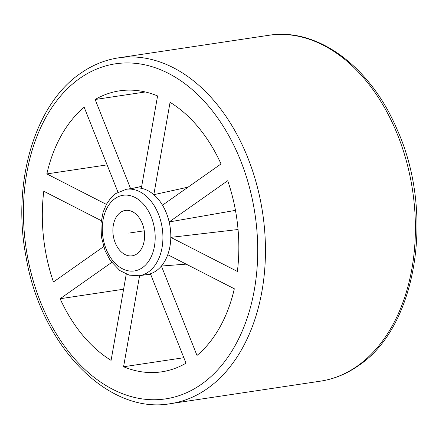 <?xml version="1.0" encoding="UTF-8"?>
<svg xmlns="http://www.w3.org/2000/svg" width="439" height="439" viewBox="0 0 439 439"><rect width="100%" height="100%" fill="white"/><g stroke="black" fill="none" stroke-linecap="round" stroke-linejoin="round"><path stroke-width="0.66" d="M120.495 212.399A22.949 15.678 -98.5 0 0 114.008 239.14A22.949 15.678 -98.5 0 0 132.144 255.816A22.949 15.678 -98.5 0 0 136.984 253.835A22.949 15.678 81.5 0 0 143.476 227.095A22.949 15.678 81.5 0 0 125.334 210.424A22.949 15.678 81.5 0 0 120.495 212.399M139.174 275.758L147.065 274.573A43.713 29.863 -98.5 0 0 150.434 273.771A43.713 29.863 -98.5 0 0 156.284 270.803A43.713 29.863 -98.5 0 0 161.415 266.034A43.713 29.863 -98.5 0 0 167.758 254.702A43.713 29.863 -98.5 0 0 170.804 237.373A43.713 29.863 -98.5 0 0 169.163 221.947A43.713 29.863 -98.5 0 0 162.49 205.178A43.713 29.863 -98.5 0 0 153.826 194.696A43.713 29.863 -98.5 0 0 141.342 188.309A43.713 29.863 -98.5 0 0 134.093 188.112L126.202 189.297A43.713 29.863 81.5 0 1 160.756 221.058A43.713 29.863 81.5 0 1 148.393 271.988A43.713 29.863 81.5 0 1 139.174 275.758L129.275 275.149L119.852 270.561L110.332 260.585L105.036 250.559L101.431 237.126L100.965 223.407L103.088 212.24L106.595 204.014L110.776 198.071L115.803 193.528L126.202 189.297M188.106 187.14L153.826 194.696L170.063 102.314A142.066 97.052 81.5 0 1 221.036 163.945L162.49 205.178M130.613 188.638L95.142 99.499A142.066 97.052 81.5 0 1 119.496 90.851A142.066 97.052 81.5 0 1 157.579 95.927L141.342 188.309M106.381 204.393L46.836 173.915A142.066 97.052 81.5 0 1 84.162 107.231L117.959 192.161M103.631 246.63L53.448 281.97A142.066 97.052 81.5 0 1 43.79 191.239L101.261 220.658M126.256 274.128L111.094 360.37A142.066 97.052 81.5 0 1 60.121 298.739L111.665 262.44M150.434 273.771L186.015 363.185A142.066 97.052 81.5 0 1 161.662 371.833A142.066 97.052 81.5 0 1 123.578 366.757L139.586 275.692M167.758 254.702L234.322 288.774A142.066 97.052 81.5 0 1 196.996 355.453L161.415 266.034L186.185 264.13M235.463 210.369L169.163 221.947L227.709 180.714A142.066 97.052 81.5 0 1 237.367 271.445L170.804 237.373L238.059 229.515M107.1 164.872L46.836 173.915M123.606 289.213L60.121 298.739M183.842 357.714L123.578 366.757M145.32 91.97L95.142 99.499M144.244 230.793L128.742 233.12M142.483 267.647A38.248 26.131 81.5 0 1 106.134 249.039A38.248 26.131 81.5 0 1 115.002 198.587A38.248 26.131 81.5 0 1 151.351 217.195A38.248 26.131 81.5 0 1 142.483 267.647M79.728 78.427A169.388 115.72 81.5 0 1 240.704 160.833A169.388 115.72 81.5 0 1 201.43 384.257A169.388 115.72 81.5 0 1 40.454 301.851A169.388 115.72 81.5 0 1 79.728 78.427M320.421 381.162C333.997 379.093 346.678 373.918 358.471 365.632C417.017 327.137 434.983 212.635 397.01 129.302C370.653 66.794 317.584 27.158 268.525 35.334A174.848 119.452 81.5 0 1 406.739 162.37A174.848 119.452 81.5 0 1 357.291 366.099A174.848 119.452 81.5 0 1 320.421 381.162L170.475 403.666A174.848 119.452 81.5 0 0 207.34 388.597A174.848 119.452 81.5 0 0 256.793 184.874A174.848 119.452 81.5 0 0 118.579 57.838C105.003 59.907 92.322 65.082 80.529 73.368C34.456 104.581 11.672 183.272 26.104 257.199C40.986 345.63 107.796 414.954 170.475 403.666M146.297 274.688L150.67 274.364M133.324 188.227L141.693 186.317M268.525 35.334L118.579 57.838"/></g></svg>
